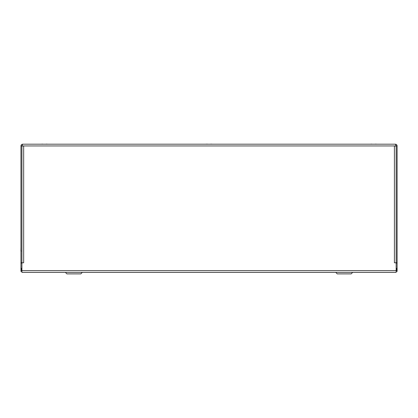 <?xml version="1.0" encoding="UTF-8"?>
<svg xmlns="http://www.w3.org/2000/svg" width="418" height="418" viewBox="0 0 418 418"><rect width="100%" height="100%" fill="white"/><g stroke="black" fill="none" stroke-linecap="round" stroke-linejoin="round"><path stroke-width="0.63" d="M395.344 144.189L22.718 144.189L21.903 145.945L22.039 145.495L21.903 145.945L396.159 145.945L395.344 144.189C396.41 144.288 396.995 144.874 397.1 145.945L397.1 262.75L394.404 262.797L394.404 146.023L396.159 146.023L396.024 145.495M21.903 269.364A1.756 1.756 0 0 1 21.355 268.915L20.963 268.628L20.963 145.945C21.067 144.879 21.652 144.294 22.718 144.189M20.963 145.945L23.659 146.023L23.659 262.797L21.903 262.797L21.903 272.384L396.159 272.384L396.159 261.861M396.541 269.098L397.1 269.098L397.1 262.75M397.1 145.945L396.159 145.945M21.903 268.628L20.963 268.628L20.963 269.098L21.522 269.098M21.903 261.861L21.914 262.797M396.159 268.628L397.1 268.628L396.708 268.915A1.756 1.756 0 0 1 396.159 269.364M396.159 146.023L396.159 262.75M21.903 146.023L21.903 262.797M396.708 268.915L396.353 268.628M20.963 262.75L21.903 262.75M21.355 268.915L21.71 268.628M21.903 271.449L20.963 271.449L20.963 270.509L21.903 270.509M397.1 269.098L397.1 271.449L396.159 271.449M397.1 270.509L396.159 270.509M20.963 269.098L20.963 269.725L21.903 269.725M21.903 269.568L21.119 269.568L20.963 270.509M82.33 272.384L80.826 273.889L66.89 273.889L65.386 272.384M352.677 272.384L351.172 273.889L337.237 273.889L335.732 272.384M375.286 144.189L371.895 144.189M371.895 144.111L370.196 144.189M375.286 144.111L376.984 144.189M46.168 144.189L42.777 144.189M42.777 144.111L41.079 144.189M46.168 144.111L47.866 144.189M210.729 144.189L207.333 144.189M207.333 144.111L205.64 144.189M210.729 144.111L212.422 144.189M20.963 247.028L20.9 251.04L21.182 251.04M396.159 270.352L397.1 270.352L396.943 269.568L396.159 269.568M21.903 270.634L396.159 270.634M397.1 263.063L396.159 263.063M396.159 268.314L397.1 268.314M21.903 263.063L20.963 263.063M20.963 268.314L21.903 268.314M396.159 269.725L397.1 269.725M20.963 270.352L21.903 270.352M396.139 268.45L396.598 268.628M21.924 268.45L21.464 268.628"/></g></svg>
